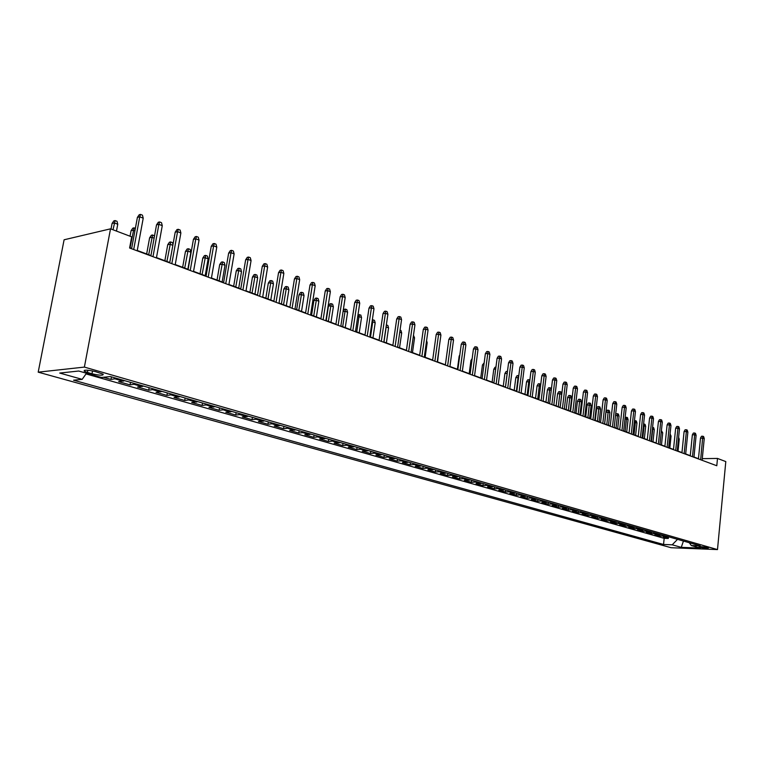 <?xml version="1.0" encoding="UTF-8"?>
<svg xmlns="http://www.w3.org/2000/svg" width="764" height="764" viewBox="0 0 764 764"><rect width="100%" height="100%" fill="white"/><g stroke="black" fill="none" stroke-linecap="round" stroke-linejoin="round"><path stroke-width="1.15" d="M707.817 547.597C703.138 546.68 700.168 546.48 698.898 546.976L699.623 547.282C704.284 548.189 707.244 548.399 708.524 547.893L707.817 547.597M38.2 372.163L671.126 547.721L717.491 549.583L84.384 367.092L38.2 372.163L64.1 239.781L110.522 228.837L84.384 367.092M103.388 377.273L110.961 379.431L111.429 376.872M124.742 380.692L118.649 381.628L130.042 384.875L130.51 382.344M143.68 386.126L137.558 387.023L148.693 390.194L149.142 387.692M162.178 391.435L156.028 392.295L166.905 395.399L167.345 392.916M180.247 396.621L174.077 397.442L184.707 400.479L185.127 398.025M197.914 401.692L191.716 402.475L202.107 405.436L202.517 403.01M215.171 406.649L208.954 407.393L219.115 410.297L219.516 407.89M232.046 411.49L225.819 412.207L235.751 415.043L236.143 412.665M248.558 416.227L242.303 416.915L252.024 419.684L252.416 417.335M264.697 420.859L258.442 421.518L267.954 424.23L268.326 421.9M280.503 425.395L274.228 426.016L283.539 428.68L283.902 426.369M295.964 429.836L289.68 430.428L298.791 433.035L299.144 430.753M311.091 434.181L304.807 434.745L313.727 437.294L314.08 435.031M325.913 438.431L319.619 438.975L328.358 441.468L328.692 439.233M340.419 442.595L334.126 443.11L342.683 445.555L343.017 443.34M354.639 446.673L348.336 447.169L356.721 449.566L357.046 447.37M368.563 450.674L362.26 451.142L370.483 453.491L370.798 451.314M382.21 454.59L375.907 455.038L383.967 457.34L384.273 455.182M395.59 458.429L389.287 458.858L397.184 461.112L397.49 458.973M408.702 462.191L402.408 462.602L410.153 464.808L410.449 462.697M421.566 465.887L415.263 466.269L422.864 468.437L423.151 466.346M434.172 469.507L427.878 469.87L435.337 471.999L435.614 469.917M446.548 473.059L440.255 473.403L447.57 475.485L447.847 473.432M458.677 476.535L452.403 476.86L459.575 478.913L459.842 476.87M470.586 479.954L464.311 480.26L471.359 482.275L471.627 480.25M482.275 483.306L476.01 483.602L482.924 485.579L483.182 483.574M493.745 486.601L487.489 486.878L494.279 488.817L494.537 486.83M505.014 489.839L498.768 490.096L505.434 491.997L505.682 490.03M516.072 493.009L509.836 493.257L516.388 495.12L516.626 493.172M526.931 496.132L520.714 496.361L527.141 498.195L527.38 496.256M537.608 499.188L531.391 499.408L537.713 501.203L537.942 499.284M548.084 502.196L541.886 502.397L548.094 504.173L548.323 502.263M558.389 505.157L552.2 505.338L558.303 507.086L558.522 505.195M568.511 508.06L562.333 508.232L568.33 509.941L568.55 508.07M578.453 510.915L572.293 511.078L578.186 512.759L578.396 510.935M588.232 513.723L582.082 513.866L587.879 515.528L588.079 513.771M597.849 516.483L591.718 516.617L597.419 518.24L597.601 516.559M607.304 519.195L601.182 519.319L606.788 520.924L606.969 519.291M616.596 521.869L610.493 521.974L616.013 523.55L616.185 521.984M625.745 524.486L619.652 524.591L625.076 526.138L625.239 524.62M634.741 527.074L628.667 527.16L634.005 528.688L634.158 527.217M643.594 529.614L637.529 529.691L642.782 531.19L642.935 529.767M652.294 532.107L646.258 532.183L651.425 533.654L651.568 532.279M660.87 534.571L654.844 534.628L659.934 536.08L660.067 534.752M110.522 228.837L131.685 236.84L129.603 248.013L716.794 465.744L717.491 458.438L702.278 458.648M87.44 372.46L91.986 373.758C99.654 375.496 103.388 375.649 103.178 374.207L95.462 371.629C87.726 369.862 83.973 369.709 84.202 371.161L87.44 372.46L87.86 370.234M689.262 542.717L691.334 545.544L700.292 545.888L110.417 376.576L101.354 377.473L78.721 371.027L59.707 373.052L82.178 379.355L73.573 380.195L663.544 544.474L672.205 544.808L677.534 539.355M691.334 545.544L700.33 548.103L681.259 547.349L672.205 544.808M86.007 373.911L664.174 538.334L668.299 538.477L668.433 537.178M669.302 536.987L663.295 537.044L668.299 538.477M665.941 536.032L659.934 536.08M657.46 533.587L651.425 533.654M648.827 531.114L642.782 531.19M640.07 528.602L634.005 528.688M631.159 526.043L625.076 526.138M622.106 523.445L616.013 523.55M612.9 520.8L606.788 520.924M603.541 518.116L597.419 518.24M594.02 515.385L587.879 515.528M584.345 512.606L578.186 512.759M574.499 509.779L568.33 509.941M564.481 506.904L558.303 507.086M554.292 503.982L548.094 504.173M543.92 501.003L537.713 501.203M533.358 497.975L527.141 498.195M522.614 494.891L516.388 495.12M511.67 491.749L505.434 491.997M500.535 488.549L494.279 488.817M489.189 485.293L482.924 485.579M477.624 481.979L471.359 482.275M465.849 478.598L459.575 478.913M453.854 475.151L447.57 475.485M441.621 471.646L435.337 471.999M429.158 468.065L422.864 468.437M416.447 464.416L410.153 464.808M403.488 460.702L397.184 461.112M390.27 456.901L383.967 457.34M376.786 453.033L370.483 453.491M363.024 449.089L356.721 449.566M348.986 445.059L342.683 445.555M334.651 440.943L328.358 441.468M320.021 436.741L313.727 437.294M305.075 432.453L298.791 433.035M289.814 428.069L283.539 428.68M274.219 423.59L267.954 424.23M258.289 419.016L252.024 419.684M241.997 414.346L235.751 415.043M225.342 409.561L219.115 410.297M208.314 404.681L202.107 405.436M190.895 399.677L184.707 400.479M173.075 394.558L166.905 395.399M154.834 389.325L148.693 390.194M136.154 383.967L130.042 384.875M117.035 378.476L110.961 379.431M717.491 458.438L725.8 461.58L717.491 549.583M698.477 458.696L693.97 457.034M690.284 455.669L685.68 453.959M681.956 452.574L677.248 450.827M673.495 449.442L668.681 447.656M664.9 446.252L659.972 444.419M656.161 443.005L651.119 441.134M647.28 439.711L642.123 437.801M638.246 436.359L632.974 434.401M629.068 432.949L623.663 430.953M619.728 429.492L614.199 427.439M610.235 425.968L604.572 423.867M600.571 422.377L594.774 420.229M590.734 418.729L584.804 416.533M580.736 415.024L574.662 412.77M570.555 411.242L564.338 408.941M560.193 407.403L553.824 405.035M549.641 403.488L543.118 401.062M538.906 399.496L532.221 397.022M527.962 395.437L521.115 392.897M516.827 391.311L509.808 388.704M505.472 387.1L498.281 384.426M493.916 382.802L486.544 380.071M482.132 378.438L474.568 375.63M470.118 373.978L462.363 371.103M457.875 369.432L449.929 366.481M445.383 364.8L437.237 361.773M432.653 360.073L424.297 356.979M419.665 355.26L411.089 352.08M406.419 350.342L397.614 347.076M392.897 345.328L383.862 341.976M379.097 340.209L369.824 336.762M365.011 334.976L355.489 331.442M350.628 329.637L340.849 326.008M335.931 324.194L325.894 320.46M320.928 318.626L310.604 314.797M305.59 312.934L294.99 309M289.919 307.118L279.022 303.079M273.904 301.169L262.701 297.015M257.516 295.095L246.008 290.826M240.765 288.878L228.923 284.485M223.623 282.518L211.447 278M206.089 276.014L193.559 271.363M188.135 269.348L175.243 264.564M169.761 262.529L156.477 257.602M150.938 255.548L137.262 250.477M131.656 248.395L129.67 247.66M702.116 460.3L704.246 438.536L700.512 438.03L698.458 458.706M86.485 373.233L82.178 379.355M664.174 538.334L663.544 544.474M681.259 547.349L683.446 541.055M133.69 249.522L139.745 216.814L137.405 217.377L139.22 214.732L140.519 214.417L139.745 216.814L143.221 218.179L137.195 250.831M137.405 217.377L131.589 248.749M140.519 214.417L142.448 215.171L143.221 218.179M112.079 223.46L113.865 220.872L115.106 220.576L117.026 221.312L117.761 224.244L114.314 222.926L112.079 223.46L111.028 229.028M115.106 220.576L113.015 229.783M117.761 224.244L116.481 231.091M152.991 256.685L158.883 224.329L156.534 224.864L158.32 222.248L159.619 221.952L158.883 224.329L162.274 225.667L156.419 257.955M156.534 224.864L150.871 255.892M159.619 221.952L161.51 222.696L162.274 225.667M171.833 263.666L177.563 231.664L175.204 232.189L176.962 229.592L178.27 229.305L177.563 231.664L180.877 232.972L175.176 264.907M175.204 232.189L169.694 262.873M178.27 229.305L180.113 230.031L180.877 232.972M190.226 270.494L195.804 238.836L193.435 239.333L195.164 236.773L196.482 236.487L195.804 238.836L199.041 240.106L193.493 271.697M193.435 239.333L188.078 269.692M196.482 236.487L198.277 237.203L199.041 240.106M208.2 277.151L213.624 245.836L211.246 246.314L212.946 243.773L214.273 243.506L213.624 245.836L216.785 247.078L211.389 278.335M211.246 246.314L206.032 276.348M214.273 243.506L216.021 244.203L216.785 247.078M134.913 230.814L133.308 230.203L131.074 230.709L130.042 236.219M131.074 230.709L132.821 228.149L134.072 227.863L130.042 247.794M134.072 227.863L135.371 228.36M154.108 238.158L151.874 237.308L149.62 237.795L146.659 253.963M149.62 237.795L151.348 235.264L152.599 234.987L148.693 254.718M152.599 234.987L154.5 235.98M172.845 245.33L170.009 244.241L167.736 244.719L164.862 260.715M167.736 244.719L169.436 242.217L170.697 241.949L166.905 261.479M170.697 241.949L172.483 242.637L172.979 244.547M185.451 251.49L187.123 249.007L188.393 248.749L190.14 249.417L190.876 252.235L187.724 251.031L185.451 251.49L182.644 267.314M188.393 248.749L184.707 268.078M190.876 252.235L187.868 269.253M225.752 283.664L231.034 252.674L228.646 253.132L230.327 250.621L231.654 250.363L231.034 252.674L234.128 253.887L228.866 284.819M228.646 253.132L223.565 282.852M231.654 250.363L233.364 251.041L234.128 253.887M202.766 258.098L204.418 255.644L205.678 255.396L207.388 256.055L208.123 258.834L205.048 257.659L202.766 258.098L200.034 273.76M205.678 255.396L202.107 274.534M208.123 258.834L205.201 275.68M242.904 290.024L248.052 259.359L245.655 259.798L247.307 257.315L248.634 257.067L248.052 259.359L251.069 260.543L245.951 291.151M245.655 259.798L240.708 289.212M248.634 257.067L250.315 257.726L251.069 260.543M259.664 296.241L264.688 265.891L262.291 266.311L263.914 263.847L265.242 263.618L264.688 265.891L267.639 267.047L262.644 297.339M262.291 266.311L257.468 295.42M265.242 263.618L266.884 264.258L267.639 267.047M276.062 302.315L280.951 272.28L278.545 272.681L280.14 270.246L281.477 270.017L280.951 272.28L283.836 273.407L278.975 303.394M278.545 272.681L273.846 301.493M281.477 270.017L283.081 270.657L283.836 273.407M292.096 308.264L296.852 278.526L294.446 278.908L296.021 276.501L297.358 276.281L296.852 278.526L299.679 279.634L294.942 309.315M294.446 278.908L289.871 307.434M297.358 276.281L298.934 276.902L299.679 279.634M307.768 314.08L312.419 284.638L310.003 285.01L311.559 282.623L312.896 282.413L312.419 284.638L315.179 285.726L310.556 315.112M310.003 285.01L305.543 313.25M312.896 282.413L314.434 283.024L315.179 285.726M219.698 264.564L221.321 262.138L222.591 261.899L224.263 262.539L224.998 265.299L221.99 264.143L219.698 264.564L217.033 280.073M222.591 261.899L219.125 280.846M224.998 265.299L222.143 281.973M236.257 270.886L237.852 268.479L239.132 268.259L240.765 268.88L241.491 271.612L238.549 270.485L236.257 270.886L233.66 286.242M239.132 268.259L235.761 287.025M241.491 271.612L238.712 288.114M252.454 277.074L254.03 274.696L255.31 274.477L256.905 275.088L257.64 277.79L254.756 276.692L252.454 277.074L249.923 292.278M255.31 274.477L252.034 293.061M257.64 277.79L254.928 294.13M268.307 283.129L269.864 280.77L271.144 280.56L272.71 281.162L273.436 283.836L270.618 282.756L268.307 283.129L265.834 298.18M271.144 280.56L267.954 298.972M273.436 283.836L270.79 300.023M283.826 289.059L285.354 286.72L286.634 286.519L288.171 287.111L288.897 289.757L286.137 288.706L283.826 289.059L281.41 303.957M286.634 286.519L283.539 304.75M288.897 289.757L286.309 305.781M323.115 319.763L327.641 290.616L325.235 290.979L326.763 288.611L328.1 288.41L327.641 290.616L330.354 291.676L325.846 320.775M325.235 290.979L320.88 318.932M328.1 288.41L329.599 289.002L330.354 291.676M299.011 294.866L300.519 292.545L301.809 292.354L303.308 292.927L304.034 295.553L301.331 294.522L299.011 294.866L296.661 309.621M301.809 292.354L298.8 310.413M304.034 295.553L301.513 311.416M338.127 325.33L342.549 296.47L340.133 296.814L341.642 294.474L342.979 294.283L342.549 296.47L345.194 297.511L340.801 326.323M340.133 296.814L335.883 324.499M342.979 294.283L344.449 294.866L345.194 297.511M313.889 300.538L315.37 298.247L316.659 298.065L318.13 298.628L318.855 301.226L316.21 300.214L313.889 300.538L311.588 315.16M316.659 298.065L313.737 315.952M318.855 301.226L316.392 316.936M352.825 330.783L357.141 302.2L354.725 302.534L356.205 300.214L357.552 300.032L357.141 302.2L359.729 303.222L355.441 331.748M354.725 302.534L350.581 329.952M357.552 300.032L358.994 300.596L359.729 303.222M328.453 306.106L329.924 303.833L331.213 303.661L332.646 304.215L333.371 306.784L330.774 305.791L328.453 306.106L326.209 320.584M331.213 303.661L328.367 321.386M333.371 306.784L330.965 322.351M367.217 336.122L371.428 307.816L369.002 308.131L370.473 305.839L371.82 305.657L371.428 307.816L373.968 308.809L369.776 337.067M369.002 308.131L364.963 335.281M371.82 305.657L373.224 306.211L373.968 308.809M343.151 310.891L344.172 309.305L345.462 309.133L346.875 309.678L347.591 312.228L345.051 311.254L342.692 326.696M345.462 309.133L345.051 311.254L343.055 311.511M347.591 312.228L345.242 327.641M381.312 341.346L385.419 313.307L383.003 313.612L384.445 311.34L385.791 311.168L385.419 313.307L387.902 314.291L383.814 342.272M383.003 313.612L379.049 340.505M385.791 311.168L387.167 311.712L387.902 314.291M357.972 314.93L360.809 315.035L361.525 317.557L359.032 316.611L356.74 331.91M359.424 314.51L359.032 316.611L357.695 316.773M361.525 317.557L359.233 332.837M395.112 346.464L399.123 318.693L396.707 318.98L398.13 316.735L399.476 316.563L399.123 318.693L401.558 319.648L397.576 347.372M396.707 318.98L392.849 345.624M399.476 316.563L400.823 317.098L401.558 319.648M372.326 319.868L374.465 320.288L375.181 322.79L372.736 321.854L370.492 337.01M373.109 319.772L372.736 321.854L372.02 321.94M375.181 322.79L372.947 337.917M408.644 351.478L412.55 323.965L410.134 324.242L411.548 322.016L412.885 321.854L412.55 323.965L414.938 324.91L411.051 352.366M410.134 324.242L406.372 350.638M412.885 321.854L414.212 322.379L414.938 324.91M421.9 356.396L425.71 329.141L423.304 329.408L424.688 327.193L426.026 327.04L425.71 329.141L428.06 330.058L424.249 357.266M423.304 329.408L419.627 355.556M426.026 327.04L427.324 327.555L428.06 330.058M434.888 361.21L438.612 334.202L436.206 334.46L437.571 332.273L438.908 332.13L438.612 334.202L440.914 335.109L437.199 362.069M436.206 334.46L432.615 360.369M438.908 332.13L440.188 332.627L440.914 335.109M447.618 365.927L451.266 339.178L448.85 339.417L450.206 337.249L451.543 337.105L451.266 339.178L453.52 340.056L449.881 366.768M448.85 339.417L445.345 365.087M451.543 337.105L452.794 337.602L453.52 340.056M460.109 370.559L463.672 344.048L461.255 344.277L462.592 342.129L463.929 341.995L463.672 344.048L465.878 344.908L462.325 371.39M461.255 344.277L457.837 369.719M463.929 341.995L465.161 342.482L465.878 344.908M472.353 375.105L475.829 348.823L473.432 349.043L474.74 346.913L476.077 346.789L475.829 348.823L477.997 349.673L474.53 375.907M473.432 349.043L470.08 374.255M476.077 346.789L477.28 347.267L477.997 349.673M484.366 379.555L487.766 353.512L485.36 353.722L486.668 351.612L487.995 351.488L487.766 353.512L489.886 354.343L486.506 380.348M485.36 353.722L482.094 378.715M487.995 351.488L489.18 351.956L489.886 354.343M496.151 383.929L499.475 358.106L497.077 358.316L498.357 356.215L499.694 356.1L499.475 358.106L501.556 358.927L498.252 384.703M497.077 358.316L493.878 383.079M499.694 356.1L500.85 356.559L501.556 358.927M507.716 388.217L510.963 362.623L508.566 362.814L509.836 360.742L511.164 360.627L510.963 362.623L513.007 363.425L509.769 388.981M508.566 362.814L505.443 387.367M511.164 360.627L512.3 361.076L513.007 363.425M519.062 392.419L522.242 367.054L519.854 367.236L521.105 365.182L522.433 365.077L522.242 367.054L524.247 367.837L521.086 393.173M519.854 367.236L516.789 391.579M522.433 365.077L523.55 365.517L524.247 367.837M530.206 396.554L533.31 371.399L530.923 371.581L532.164 369.537L533.492 369.432L533.31 371.399L535.287 372.173L532.183 397.29M530.923 371.581L527.934 395.714M533.492 369.432L534.58 369.871L535.287 372.173M541.141 400.613L544.178 375.668L541.8 375.84L543.023 373.816L544.35 373.72L544.178 375.668L546.117 376.432L543.089 401.329M541.8 375.84L538.868 399.773M544.35 373.72L545.42 374.14L546.117 376.432M551.875 404.595L554.855 379.861L552.477 380.023L553.69 378.018L555.008 377.922L554.855 379.861L556.755 380.606L553.795 405.302M552.477 380.023L549.612 403.755M555.008 377.922L556.058 378.342L556.755 380.606M562.428 408.501L565.341 383.977L562.963 384.13L564.157 382.143L565.475 382.057L565.341 383.977L567.203 384.712L564.309 409.198M562.963 384.13L560.165 407.661M565.475 382.057L566.516 382.468L567.203 384.712M572.79 412.34L575.636 388.026L573.267 388.169L574.452 386.192L575.769 386.116L575.636 388.026L577.469 388.742L574.633 413.028M573.267 388.169L570.527 411.509M575.769 386.116L576.782 386.517L577.469 388.742M582.961 416.122L585.759 391.999L583.39 392.133L584.556 390.175L585.873 390.098L585.759 391.999L587.554 392.706L584.775 416.791M583.39 392.133L580.707 415.282M585.873 390.098L586.876 390.49L587.554 392.706M592.969 419.828L595.7 395.905L593.341 396.038L594.487 394.09L595.805 394.014L595.7 395.905L597.467 396.602L594.745 420.486M593.341 396.038L590.706 418.987M595.805 394.014L596.789 394.405L597.467 396.602M602.796 423.466L605.47 399.744L603.111 399.868L604.257 397.939L605.566 397.863L605.47 399.744L607.208 400.422L604.544 424.115M603.111 399.868L600.542 422.635M605.566 397.863L606.53 398.245L607.208 400.422M386.345 324.948L387.854 325.435L388.561 327.909L386.173 327.002L383.977 342.014M386.527 324.929L386.049 327.011M388.561 327.909L386.383 342.912M400.049 330.124L400.985 330.478L401.683 332.942L399.553 347.792M401.683 332.942L399.753 332.197M413.467 335.281L414.556 337.86L412.474 352.586M414.556 337.86L413.181 337.335M426.579 340.629L427.181 342.692L425.137 357.285M427.181 342.692L426.331 342.377M439.329 346.627L437.571 361.897M459.68 355.995L459.183 356.043L457.407 369.26M459.183 356.043L459.813 355.031M471.913 360.446L470.93 360.532L469.192 373.634M470.93 360.532L472.171 358.526M483.908 364.81L482.456 364.934L480.757 377.922M482.456 364.934L484.166 362.852M495.683 369.107L493.783 369.251L492.111 382.134M493.783 369.251L495.024 367.226L495.931 367.159M507.229 373.338L504.899 373.5L503.266 386.278M504.899 373.5L506.121 371.495L507.401 371.399L505.453 387.09M518.536 377.674L515.815 377.674L514.22 390.337M515.815 377.674L517.027 375.678L518.307 375.592L516.397 391.149M529.643 381.924L526.539 381.771L524.973 394.329M526.539 381.771L527.733 379.794L529.013 379.708L527.16 395.141M529.013 379.708L529.872 380.033M540.54 386.097L537.073 385.791L535.545 398.254M537.073 385.791L538.257 383.834L539.537 383.748L537.732 399.066M539.537 383.748L540.721 384.636M551.245 390.194L547.435 389.745L545.935 402.112M547.435 389.745L548.6 387.806L549.87 387.73L548.113 402.914M549.87 387.73L550.901 388.122L551.331 389.535M557.605 393.632L558.761 391.703L560.031 391.636L561.043 392.018L561.702 394.195L557.605 393.632L556.144 405.894M560.031 391.636L558.322 406.706M561.702 394.195L560.136 407.374M567.614 397.452L568.75 395.542L570.02 395.475L571.014 395.847L571.673 398.015L567.614 397.452L566.172 409.619M570.02 395.475L568.349 410.421M571.673 398.015L570.135 411.089M577.441 401.215L578.577 399.314L579.838 399.247L580.812 399.62L581.471 401.759L577.441 401.215L576.037 413.276M579.838 399.247L578.205 414.078M581.471 401.759L579.962 414.737M612.451 427.047L615.068 403.516L612.718 403.631L613.855 401.721L615.154 401.654L615.068 403.516L616.777 404.185L614.17 427.687M612.718 403.631L610.207 426.216M615.154 401.654L616.109 402.026L616.777 404.185M621.944 430.571L624.513 407.222L622.173 407.336L623.29 405.436L624.589 405.369L624.513 407.222L626.193 407.88L623.634 431.202M622.173 407.336L619.699 429.74M624.589 405.369L625.515 405.741L626.193 407.88M631.284 434.038L633.795 410.87L631.456 410.975L632.563 409.093L633.862 409.026L633.795 410.87L635.447 411.519L632.945 434.649M631.456 410.975L629.039 433.207M633.862 409.026L634.779 409.389L635.447 411.519M640.461 437.438L642.916 414.451L640.595 414.546L641.684 412.684L642.973 412.627L642.916 414.451L644.549 415.091L642.094 438.039M640.595 414.546L638.226 436.607M642.973 412.627L643.88 412.98L644.549 415.091M649.486 440.78L651.893 417.975L649.572 418.07L650.651 416.218L651.94 416.16L651.893 417.975L653.497 418.605L651.1 441.382M649.572 418.07L647.251 439.959M651.94 416.16L652.838 416.514L653.497 418.605M658.367 444.075L660.726 421.451L658.415 421.537L659.475 419.694L660.764 419.646L660.726 421.451L662.302 422.062L659.943 444.667M658.415 421.537L656.142 443.254M660.764 419.646L661.643 419.99L662.302 422.062M667.096 447.312L669.417 424.86L667.106 424.937L668.166 423.113L669.445 423.065L669.417 424.86L670.964 425.472L668.653 447.895M667.106 424.937L664.881 446.491M669.445 423.065L670.305 423.409L670.964 425.472M675.691 450.502L677.954 428.212L675.653 428.289L676.703 426.474L677.983 426.436L677.954 428.212L679.482 428.814L677.219 451.066M675.653 428.289L673.476 449.681M677.983 426.436L678.833 426.77L679.482 428.814M684.143 453.635L686.368 431.517L684.076 431.593L685.107 429.788L686.387 429.75L686.368 431.517L687.867 432.109L685.652 454.198M684.076 431.593L681.937 452.813M686.387 429.75L687.218 430.075L687.867 432.109M692.471 456.719L694.648 434.773L692.356 434.831L693.378 433.054L694.657 433.016L694.648 434.773L696.119 435.346L693.951 457.273M692.356 434.831L690.255 455.898M694.657 433.016L695.469 433.331L696.119 435.346M587.115 404.901L588.232 403.02L589.493 402.962L590.448 403.325L591.107 405.455L587.115 404.901L585.73 416.877M589.493 402.962L587.898 417.679M591.107 405.455L589.627 418.319M596.617 408.539L597.725 406.668L598.986 406.61L599.921 406.973L600.58 409.074L596.617 408.539L595.271 420.41M598.986 406.61L597.438 421.212M600.58 409.074L599.129 421.843M605.967 412.111L607.065 410.258L608.316 410.192L609.242 410.554L609.901 412.646L605.967 412.111L604.649 423.896M608.316 410.192L606.807 424.698M609.901 412.646L608.478 425.319M615.593 414.9L616.252 413.782L617.503 413.725L618.41 414.078L619.06 416.151L617.427 415.53L616.032 428.117M617.503 413.725L617.427 415.53L615.517 415.606M619.06 416.151L617.675 428.728M625.143 417.507L627.435 417.545L628.075 419.608L626.47 418.987L625.105 431.479M626.537 417.201L626.47 418.987L624.971 419.044M628.075 419.608L626.719 432.08M634.454 420.658L636.307 420.954L636.947 422.998L635.361 422.397L634.024 434.792M635.428 420.62L635.361 422.397L634.263 422.435M636.947 422.998L635.619 435.384M643.594 424.001L645.036 424.316L645.675 426.341L644.119 425.749L642.801 438.049M644.167 423.982L644.119 425.749L643.403 425.768M645.675 426.341L644.367 438.632M652.58 427.296L653.631 427.62L654.27 429.635L652.733 429.043L651.444 441.258M652.781 427.286L652.399 429.053M654.27 429.635L652.991 441.831M661.414 430.609L662.722 432.863L661.471 444.973M662.722 432.863L661.232 432.3M670.085 433.942L671.05 436.053L669.818 448.076M671.05 436.053L669.913 435.623M700.512 438.03L701.524 436.254L702.794 436.225L700.655 459.756M702.794 436.225L703.596 436.54L704.246 438.536M678.623 437.256L679.244 439.195L678.031 451.123M679.244 439.195L678.461 438.889M667.831 537.197L664.47 536.232M659.389 534.781L655.97 533.807M650.813 532.327L647.347 531.333M642.104 529.824L638.58 528.822M633.251 527.294L629.67 526.262M624.245 524.715L620.607 523.674M615.096 522.099L611.401 521.038M605.795 519.434L602.032 518.355M596.34 516.722L592.511 515.624M586.723 513.962L582.827 512.854M576.935 511.164L572.981 510.027M566.984 508.318L562.953 507.162M556.861 505.415L552.764 504.24M546.556 502.464L542.383 501.27M536.07 499.455L531.83 498.243M525.403 496.399L521.077 495.167M514.535 493.286L510.132 492.026M503.466 490.125L498.987 488.836M492.207 486.897L487.642 485.589M480.728 483.602L476.077 482.275M469.039 480.26L464.302 478.904M457.13 476.851L452.298 475.466M444.992 473.374L440.064 471.961M432.615 469.822L427.601 468.389M420.009 466.212L414.89 464.751M407.145 462.526L401.931 461.036M394.033 458.772L388.714 457.254M380.653 454.943L375.219 453.386M367.007 451.027L361.467 449.442M353.073 447.045L347.419 445.422M338.863 442.967L333.094 441.315M324.347 438.813L318.454 437.123M309.525 434.573L303.518 432.844M294.398 430.237L288.248 428.48M278.936 425.806L272.662 424.01M263.141 421.279L256.723 419.446M247.001 416.657L240.44 414.785M230.489 411.93L223.785 410.01M213.614 407.097L206.757 405.13M196.358 402.151L189.348 400.145M178.7 397.099L171.528 395.045M160.641 391.922L153.287 389.821M142.142 386.622L134.626 384.473M123.214 381.198L115.507 379.001M92.52 370.912L91.986 373.758M84.374 370.301L84.202 371.161"/></g></svg>
